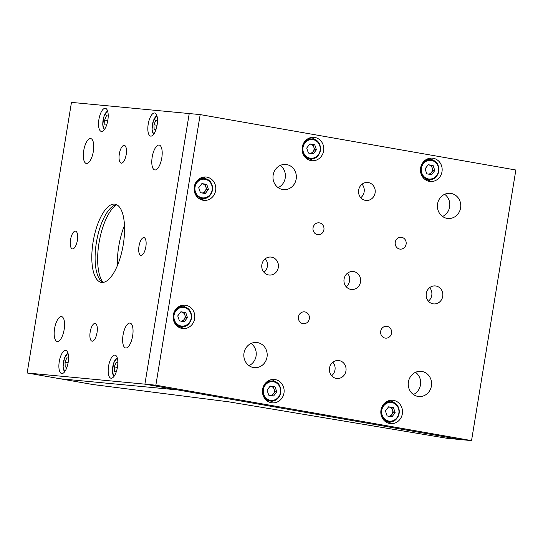 <?xml version="1.0" encoding="UTF-8"?>
<svg xmlns="http://www.w3.org/2000/svg" width="543" height="543" viewBox="0 0 543 543"><rect width="100%" height="100%" fill="white"/><g stroke="black" fill="none" stroke-linecap="round" stroke-linejoin="round"><path stroke-width="0.81" d="M286.711 164.583A12.632 11.681 95.4 0 0 285.862 164.468A12.632 11.681 95.4 0 0 273.095 175.477A12.632 11.681 95.4 0 0 282.625 189.507A12.632 11.681 95.4 0 0 283.473 189.616A12.632 11.681 95.4 0 0 296.24 178.606A12.632 11.681 95.4 0 0 286.711 164.583M257.558 342.606A12.632 11.681 95.4 0 0 256.71 342.49A12.632 11.681 95.4 0 0 243.936 353.507A12.632 11.681 95.4 0 0 253.472 367.53A12.632 11.681 95.4 0 0 254.321 367.645A12.632 11.681 95.4 0 0 267.088 356.629A12.632 11.681 95.4 0 0 257.558 342.606M421.972 371.473A12.632 11.681 95.4 0 0 421.124 371.358A12.632 11.681 95.4 0 0 408.35 382.374A12.632 11.681 95.4 0 0 417.886 396.397A12.632 11.681 95.4 0 0 418.734 396.512A12.632 11.681 95.4 0 0 431.502 385.496A12.632 11.681 95.4 0 0 421.972 371.473M451.124 193.444A12.632 11.681 95.4 0 0 450.276 193.328A12.632 11.681 95.4 0 0 437.509 204.344A12.632 11.681 95.4 0 0 447.038 218.367A12.632 11.681 95.4 0 0 447.887 218.483A12.632 11.681 95.4 0 0 460.654 207.467A12.632 11.681 95.4 0 0 451.124 193.444M353.758 271.588A9.021 8.342 95.4 0 0 353.147 271.507A9.021 8.342 95.4 0 0 344.031 279.373A9.021 8.342 95.4 0 0 350.839 289.392A9.021 8.342 95.4 0 0 351.443 289.473A9.021 8.342 95.4 0 0 360.566 281.607A9.021 8.342 95.4 0 0 353.758 271.588M368.33 182.57A9.021 8.342 95.4 0 0 367.726 182.489A9.021 8.342 95.4 0 0 358.604 190.355A9.021 8.342 95.4 0 0 365.419 200.374A9.021 8.342 95.4 0 0 366.023 200.455A9.021 8.342 95.4 0 0 375.145 192.589A9.021 8.342 95.4 0 0 368.33 182.57M435.961 286.018A9.021 8.342 95.4 0 0 435.357 285.937A9.021 8.342 95.4 0 0 426.235 293.804A9.021 8.342 95.4 0 0 433.049 303.822A9.021 8.342 95.4 0 0 433.653 303.904A9.021 8.342 95.4 0 0 442.776 296.037A9.021 8.342 95.4 0 0 435.961 286.018M339.178 360.6A9.021 8.342 95.4 0 0 338.574 360.518A9.021 8.342 95.4 0 0 329.452 368.385A9.021 8.342 95.4 0 0 336.266 378.403A9.021 8.342 95.4 0 0 336.87 378.485A9.021 8.342 95.4 0 0 345.993 370.618A9.021 8.342 95.4 0 0 339.178 360.6M271.548 257.151A9.021 8.342 95.4 0 0 270.943 257.07A9.021 8.342 95.4 0 0 261.821 264.936A9.021 8.342 95.4 0 0 268.636 274.955A9.021 8.342 95.4 0 0 269.24 275.036A9.021 8.342 95.4 0 0 278.362 267.17A9.021 8.342 95.4 0 0 271.548 257.151M401.65 237.325A5.953 5.505 95.4 0 0 401.25 237.271A5.953 5.505 95.4 0 0 395.229 242.463A5.953 5.505 95.4 0 0 399.729 249.074A5.953 5.505 95.4 0 0 400.13 249.128A5.953 5.505 95.4 0 0 406.144 243.936A5.953 5.505 95.4 0 0 401.65 237.325M319.447 222.888A5.953 5.505 95.4 0 0 319.046 222.834A5.953 5.505 95.4 0 0 313.026 228.026A5.953 5.505 95.4 0 0 317.519 234.637A5.953 5.505 95.4 0 0 317.92 234.691A5.953 5.505 95.4 0 0 323.94 229.499A5.953 5.505 95.4 0 0 319.447 222.888M304.867 311.906A5.953 5.505 95.4 0 0 304.467 311.852A5.953 5.505 95.4 0 0 298.446 317.044A5.953 5.505 95.4 0 0 302.946 323.655A5.953 5.505 95.4 0 0 303.347 323.709A5.953 5.505 95.4 0 0 309.361 318.517A5.953 5.505 95.4 0 0 304.867 311.906M387.078 326.336A5.953 5.505 95.4 0 0 386.677 326.282A5.953 5.505 95.4 0 0 380.657 331.474A5.953 5.505 95.4 0 0 385.15 338.085A5.953 5.505 95.4 0 0 385.55 338.14A5.953 5.505 95.4 0 0 391.571 332.947A5.953 5.505 95.4 0 0 387.078 326.336M206.849 177.12A11.729 10.846 95.4 0 0 206.062 177.011A11.729 10.846 95.4 0 0 194.204 187.24A11.729 10.846 95.4 0 0 203.062 200.258A11.729 10.846 95.4 0 0 203.849 200.367A11.729 10.846 95.4 0 0 215.707 190.138A11.729 10.846 95.4 0 0 206.849 177.12M433.205 158.251A11.729 10.846 95.4 0 0 432.418 158.142A11.729 10.846 95.4 0 0 420.56 168.371A11.729 10.846 95.4 0 0 429.418 181.389A11.729 10.846 95.4 0 0 430.205 181.498A11.729 10.846 95.4 0 0 442.063 171.269A11.729 10.846 95.4 0 0 433.205 158.251M314.831 137.467A11.729 10.846 95.4 0 0 314.037 137.359A11.729 10.846 95.4 0 0 302.186 147.587A11.729 10.846 95.4 0 0 311.037 160.613A11.729 10.846 95.4 0 0 311.825 160.714A11.729 10.846 95.4 0 0 323.682 150.486A11.729 10.846 95.4 0 0 314.831 137.467M275.179 379.584A11.729 10.846 95.4 0 0 274.391 379.476A11.729 10.846 95.4 0 0 262.534 389.704A11.729 10.846 95.4 0 0 271.391 402.73A11.729 10.846 95.4 0 0 272.179 402.831A11.729 10.846 95.4 0 0 284.037 392.609A11.729 10.846 95.4 0 0 275.179 379.584M393.56 400.367A11.729 10.846 95.4 0 0 392.772 400.259A11.729 10.846 95.4 0 0 380.915 410.488A11.729 10.846 95.4 0 0 389.765 423.513A11.729 10.846 95.4 0 0 390.553 423.615A11.729 10.846 95.4 0 0 402.411 413.386A11.729 10.846 95.4 0 0 393.56 400.367M185.862 305.295A11.729 10.846 95.4 0 0 185.075 305.193A11.729 10.846 95.4 0 0 173.217 315.415A11.729 10.846 95.4 0 0 182.068 328.44A11.729 10.846 95.4 0 0 182.855 328.549A11.729 10.846 95.4 0 0 194.713 318.32A11.729 10.846 95.4 0 0 185.862 305.295M471.534 440.611L515.85 170.013L200.177 114.593L189.222 113.555L144.906 384.152L460.586 439.572L177.792 389.928L60.035 378.763L177.792 389.928L144.906 384.152L189.222 113.555L71.466 102.389L27.15 372.987L155.861 385.191L471.534 440.611L446.889 438.276L228.983 401.861L92.914 384.532L27.15 372.987M200.177 114.593L155.861 385.191M278.138 187.613A12.632 11.681 95.4 0 0 285.34 177.106A12.632 11.681 95.4 0 0 280.242 165.432M248.986 365.643A12.632 11.681 95.4 0 0 256.187 355.136A12.632 11.681 95.4 0 0 251.09 343.454M413.399 394.51A12.632 11.681 95.4 0 0 420.601 383.996A12.632 11.681 95.4 0 0 415.504 372.322M442.552 216.481A12.632 11.681 95.4 0 0 449.753 205.967A12.632 11.681 95.4 0 0 444.656 194.292M346.183 286.724A9.021 8.342 95.4 0 0 347.459 273.217M360.756 197.706A9.021 8.342 95.4 0 0 362.038 184.199M428.386 301.155A9.021 8.342 95.4 0 0 429.669 287.647M331.603 375.736A9.021 8.342 95.4 0 0 332.886 362.229M263.973 272.287A9.021 8.342 95.4 0 0 265.255 258.787M395.189 242.918A5.953 5.505 95.4 0 0 395.236 242.443M312.985 228.481A5.953 5.505 95.4 0 0 313.026 228.006M298.406 317.499A5.953 5.505 95.4 0 0 298.453 317.024M380.616 331.929A5.953 5.505 95.4 0 0 380.657 331.454M180.154 327.904A11.729 10.846 95.4 0 0 183.772 326.506M185.584 307.365A11.729 10.846 95.4 0 0 182.299 305.315M387.851 422.977A11.729 10.846 95.4 0 0 391.462 421.578M393.281 402.438A11.729 10.846 95.4 0 0 389.996 400.381M269.477 402.193A11.729 10.846 95.4 0 0 273.088 400.795M274.901 381.654A11.729 10.846 95.4 0 0 271.615 379.598M309.123 160.076A11.729 10.846 95.4 0 0 312.734 158.678M314.553 139.537A11.729 10.846 95.4 0 0 311.268 137.481M427.504 180.86A11.729 10.846 95.4 0 0 431.115 179.455M432.927 160.314A11.729 10.846 95.4 0 0 429.642 158.264M201.148 199.722A11.729 10.846 95.4 0 0 204.759 198.324M206.571 179.183A11.729 10.846 95.4 0 0 203.286 177.133M159.038 145.042A12.632 4.799 -80 0 0 152.23 156.859A12.632 4.799 -80 0 0 154.809 169.945A12.632 4.799 -80 0 0 154.952 169.966A12.632 4.799 -80 0 0 161.753 158.142A12.632 4.799 -80 0 0 159.18 145.062A12.632 4.799 -80 0 0 159.038 145.042M129.879 323.071A12.632 4.799 -80 0 0 123.078 334.888A12.632 4.799 -80 0 0 125.657 347.975A12.632 4.799 -80 0 0 125.8 347.995A12.632 4.799 -80 0 0 132.601 336.171A12.632 4.799 -80 0 0 130.028 323.085A12.632 4.799 -80 0 0 129.879 323.071M90.572 138.553A12.632 4.799 -80 0 0 83.771 150.37A12.632 4.799 -80 0 0 86.344 163.457A12.632 4.799 -80 0 0 86.486 163.477A12.632 4.799 -80 0 0 93.294 151.653A12.632 4.799 -80 0 0 90.715 138.567A12.632 4.799 -80 0 0 90.572 138.553M61.42 316.576A12.632 4.799 -80 0 0 54.619 328.4A12.632 4.799 -80 0 0 57.191 341.479A12.632 4.799 -80 0 0 57.334 341.499A12.632 4.799 -80 0 0 64.135 329.682A12.632 4.799 -80 0 0 61.563 316.596A12.632 4.799 -80 0 0 61.42 316.576M143.875 237.617A9.021 3.428 -80 0 0 139.015 246.06A9.021 3.428 -80 0 0 140.861 255.407A9.021 3.428 -80 0 0 140.963 255.42A9.021 3.428 -80 0 0 145.816 246.977A9.021 3.428 -80 0 0 143.976 237.63A9.021 3.428 -80 0 0 143.875 237.617M75.409 231.121A9.021 3.428 -80 0 0 70.556 239.565A9.021 3.428 -80 0 0 72.395 248.911A9.021 3.428 -80 0 0 72.497 248.925A9.021 3.428 -80 0 0 77.357 240.481A9.021 3.428 -80 0 0 75.511 231.135A9.021 3.428 -80 0 0 75.409 231.121M124.218 145.354A9.021 3.428 -80 0 0 119.358 153.798A9.021 3.428 -80 0 0 121.204 163.144A9.021 3.428 -80 0 0 121.306 163.158A9.021 3.428 -80 0 0 126.166 154.714A9.021 3.428 -80 0 0 124.32 145.368A9.021 3.428 -80 0 0 124.218 145.354M95.066 323.384A9.021 3.428 -80 0 0 90.206 331.827A9.021 3.428 -80 0 0 92.052 341.174A9.021 3.428 -80 0 0 92.154 341.187A9.021 3.428 -80 0 0 97.007 332.744A9.021 3.428 -80 0 0 95.168 323.397A9.021 3.428 -80 0 0 95.066 323.384M154.551 112.978A11.729 4.459 -80 0 0 148.239 123.953A11.729 4.459 -80 0 0 150.628 136.103A11.729 4.459 -80 0 0 150.764 136.123A11.729 4.459 -80 0 0 157.076 125.148A11.729 4.459 -80 0 0 154.687 112.998A11.729 4.459 -80 0 0 154.551 112.978M105.261 108.301A11.729 4.459 -80 0 0 98.941 119.277A11.729 4.459 -80 0 0 101.337 131.426A11.729 4.459 -80 0 0 101.466 131.447A11.729 4.459 -80 0 0 107.785 120.471A11.729 4.459 -80 0 0 105.39 108.322A11.729 4.459 -80 0 0 105.261 108.301M114.906 355.095A11.729 4.459 -80 0 0 108.586 366.07A11.729 4.459 -80 0 0 110.982 378.22A11.729 4.459 -80 0 0 111.111 378.24A11.729 4.459 -80 0 0 117.431 367.265A11.729 4.459 -80 0 0 115.035 355.115A11.729 4.459 -80 0 0 114.906 355.095M65.608 350.418A11.729 4.459 -80 0 0 59.296 361.394A11.729 4.459 -80 0 0 61.685 373.55A11.729 4.459 -80 0 0 61.821 373.564A11.729 4.459 -80 0 0 68.133 362.588A11.729 4.459 -80 0 0 65.744 350.439A11.729 4.459 -80 0 0 65.608 350.418M116.65 204.697A39.7 15.089 -80 0 0 96.613 241.241A39.7 15.089 -80 0 0 103.007 282.428M114.6 204.107A39.7 15.089 -80 0 0 93.22 241.255A39.7 15.089 -80 0 0 101.324 282.374A39.7 15.089 -80 0 0 101.772 282.435A39.7 15.089 -80 0 0 123.152 245.287A39.7 15.089 -80 0 0 115.048 204.168A39.7 15.089 -80 0 0 114.6 204.107M117.431 265.547A41.506 15.774 100 0 1 118.747 246.4A41.506 15.774 100 0 1 124.469 225.474M103.095 282.414A41.506 15.774 100 0 1 99.016 242.931A41.506 15.774 100 0 1 116.731 204.731M395.155 412.66L393.471 407.678L388.612 406.822L385.435 410.956L387.118 415.938L391.978 416.793L395.155 412.66L393.376 412.49L391.693 407.508L389.256 407.08A4.622 4.269 95.4 0 0 388.455 407.026M384.967 421.266A9.923 9.177 95.4 0 0 385.252 421.3L389.155 421.667A9.923 9.177 -84.6 0 1 388.483 421.578A9.923 9.177 -84.6 0 1 380.996 410.562A9.923 9.177 -84.6 0 1 391.028 401.908A9.923 9.177 -84.6 0 1 391.693 401.996A9.923 9.177 -84.6 0 1 399.186 413.019A9.923 9.177 -84.6 0 1 389.155 421.667C400.49 423.404 403.089 403.334 391.7 401.996L387.125 401.535A9.923 9.177 95.4 0 0 386.84 401.515M393.376 412.49L390.295 416.495M388.822 416.237A4.622 4.269 95.4 0 0 391.788 414.56A4.622 4.269 95.4 0 0 392.535 409.999A4.622 4.269 95.4 0 0 389.256 407.08L388.51 406.951M391.693 407.508L393.471 407.678M276.774 391.876L275.091 386.894L270.231 386.039L267.054 390.173L268.737 395.155L273.597 396.01L276.774 391.876L274.996 391.713L273.312 386.725L270.882 386.297A4.622 4.269 95.4 0 0 270.075 386.243M266.586 400.483A9.923 9.177 95.4 0 0 266.871 400.517L270.774 400.89A9.923 9.177 -84.6 0 1 270.109 400.795A9.923 9.177 -84.6 0 1 262.615 389.779A9.923 9.177 -84.6 0 1 272.647 381.125A9.923 9.177 -84.6 0 1 273.312 381.213A9.923 9.177 -84.6 0 1 280.806 392.236A9.923 9.177 -84.6 0 1 270.774 400.89C282.109 402.621 284.708 382.55 273.319 381.213L268.744 380.752A9.923 9.177 95.4 0 0 268.459 380.731M274.996 391.713L271.914 395.711M270.448 395.453A4.622 4.269 95.4 0 0 273.407 393.777A4.622 4.269 95.4 0 0 274.154 389.216A4.622 4.269 95.4 0 0 270.882 386.297L270.136 386.168M273.312 386.725L275.091 386.894M187.457 317.594L185.774 312.605L180.914 311.757L177.737 315.883L179.421 320.872L184.281 321.721L187.457 317.594L185.679 317.424L183.996 312.435L181.566 312.015A4.622 4.269 95.4 0 0 180.758 311.954M177.269 326.2A9.923 9.177 95.4 0 0 177.554 326.228L181.457 326.601A9.923 9.177 -84.6 0 1 180.785 326.513A9.923 9.177 -84.6 0 1 173.298 315.49A9.923 9.177 -84.6 0 1 183.33 306.836A9.923 9.177 -84.6 0 1 183.996 306.931A9.923 9.177 -84.6 0 1 191.489 317.954A9.923 9.177 -84.6 0 1 181.457 326.601C192.792 328.339 195.392 308.261 184.002 306.931L179.428 306.469A9.923 9.177 95.4 0 0 179.142 306.442M185.679 317.424L182.597 321.429M181.124 321.171A4.622 4.269 95.4 0 0 184.091 319.488A4.622 4.269 95.4 0 0 184.837 314.933A4.622 4.269 95.4 0 0 181.566 312.015L180.812 311.879M183.996 312.435L185.774 312.605M208.444 189.412L206.761 184.43L201.901 183.575L198.724 187.708L200.408 192.69L205.268 193.546L208.444 189.412L206.666 189.242L204.982 184.26L202.553 183.833A4.622 4.269 95.4 0 0 201.752 183.772M198.256 198.019A9.923 9.177 95.4 0 0 198.541 198.052L202.444 198.419A9.923 9.177 -84.6 0 1 201.779 198.331A9.923 9.177 -84.6 0 1 194.285 187.315A9.923 9.177 -84.6 0 1 204.317 178.661A9.923 9.177 -84.6 0 1 204.982 178.749A9.923 9.177 -84.6 0 1 212.476 189.765A9.923 9.177 -84.6 0 1 202.444 198.419C213.779 200.157 216.386 180.086 204.989 178.749L200.415 178.287A9.923 9.177 95.4 0 0 200.129 178.267M206.666 189.242L203.591 193.247M202.118 192.989A4.622 4.269 95.4 0 0 205.078 191.306A4.622 4.269 95.4 0 0 205.824 186.751A4.622 4.269 95.4 0 0 202.553 183.833L201.806 183.704M204.982 184.26L206.761 184.43M316.426 149.759L314.743 144.777L309.883 143.922L306.707 148.056L308.39 153.038L313.25 153.893L316.426 149.759L314.641 149.59L312.958 144.608L310.528 144.18A4.622 4.269 95.4 0 0 309.727 144.126M306.238 158.366A9.923 9.177 95.4 0 0 306.517 158.4L310.42 158.773A9.923 9.177 -84.6 0 1 309.754 158.678A9.923 9.177 -84.6 0 1 302.261 147.662A9.923 9.177 -84.6 0 1 312.293 139.008A9.923 9.177 -84.6 0 1 312.965 139.096A9.923 9.177 -84.6 0 1 320.451 150.126A9.923 9.177 -84.6 0 1 310.42 158.773C321.761 160.504 324.361 140.433 312.965 139.096L308.39 138.635A9.923 9.177 95.4 0 0 308.112 138.614M314.641 149.59L311.567 153.594M310.094 153.336A4.622 4.269 95.4 0 0 313.053 151.66A4.622 4.269 95.4 0 0 313.8 147.099A4.622 4.269 95.4 0 0 310.528 144.18L309.781 144.051M312.958 144.608L314.743 144.777M434.8 170.543L433.117 165.561L428.257 164.705L425.081 168.839L426.764 173.821L431.624 174.676L434.8 170.543L433.022 170.373L431.339 165.391L428.909 164.963A4.622 4.269 95.4 0 0 428.101 164.909M424.612 179.149A9.923 9.177 95.4 0 0 424.897 179.183L428.8 179.55A9.923 9.177 -84.6 0 1 428.135 179.461A9.923 9.177 -84.6 0 1 420.642 168.445A9.923 9.177 -84.6 0 1 430.674 159.791A9.923 9.177 -84.6 0 1 431.339 159.88A9.923 9.177 -84.6 0 1 438.832 170.896A9.923 9.177 -84.6 0 1 428.8 179.55C440.135 181.287 442.735 161.217 431.346 159.88L426.771 159.418A9.923 9.177 95.4 0 0 426.486 159.398M433.022 170.373L429.941 174.378M428.475 174.12A4.622 4.269 95.4 0 0 431.434 172.443A4.622 4.269 95.4 0 0 432.18 167.882A4.622 4.269 95.4 0 0 428.909 164.963L428.162 164.834M431.339 165.391L433.117 165.561M104.847 124.815L106.604 125.121L104.847 124.815L104.656 120.078L106.462 115.713L108.2 116.046M107.758 120.621L104.656 120.078M155.889 129.818L154.144 129.485L153.954 124.754L155.753 120.39L157.49 120.716M155.895 129.797L154.144 129.485M157.049 125.297L153.954 124.754M66.952 367.258L65.201 366.932L65.011 362.195L66.816 357.837L68.547 358.163M66.959 367.238L65.201 366.932M68.113 362.738L65.011 362.195M114.492 371.609L116.25 371.914L114.492 371.609L114.302 366.871L116.107 362.507L117.845 362.833M117.403 367.414L114.302 366.871M388.774 421.063A9.387 8.674 95.4 0 0 398.84 413.311A9.387 8.674 95.4 0 0 391.808 402.553A9.387 8.674 95.4 0 0 381.743 410.304A9.387 8.674 95.4 0 0 388.774 421.063M270.4 400.286A9.387 8.674 95.4 0 0 280.466 392.528A9.387 8.674 95.4 0 0 273.434 381.77A9.387 8.674 95.4 0 0 263.369 389.528A9.387 8.674 95.4 0 0 270.4 400.286M181.084 325.997A9.387 8.674 95.4 0 0 191.143 318.239A9.387 8.674 95.4 0 0 184.111 307.481A9.387 8.674 95.4 0 0 174.045 315.239A9.387 8.674 95.4 0 0 181.084 325.997M202.071 197.815A9.387 8.674 95.4 0 0 212.137 190.057A9.387 8.674 95.4 0 0 205.105 179.299A9.387 8.674 95.4 0 0 195.039 187.057A9.387 8.674 95.4 0 0 202.071 197.815M310.046 158.162A9.387 8.674 95.4 0 0 320.112 150.411A9.387 8.674 95.4 0 0 313.08 139.653A9.387 8.674 95.4 0 0 303.014 147.404A9.387 8.674 95.4 0 0 310.046 158.162M428.427 178.946A9.387 8.674 95.4 0 0 438.493 171.194A9.387 8.674 95.4 0 0 431.461 160.436A9.387 8.674 95.4 0 0 421.395 168.187A9.387 8.674 95.4 0 0 428.427 178.946M107.663 111.24A9.387 3.563 -80 0 0 102.797 124.503A9.387 3.563 -80 0 0 104.46 129.465M156.954 115.91A9.387 3.563 -80 0 0 152.088 129.173A9.387 3.563 -80 0 0 153.757 134.135M68.011 353.357A9.387 3.563 -80 0 0 63.151 366.62A9.387 3.563 -80 0 0 64.814 371.582M117.308 358.027A9.387 3.563 -80 0 0 112.442 371.29A9.387 3.563 -80 0 0 114.111 376.251M104.29 129.696L102.749 124.612L104.073 116.066L107.575 110.962M153.581 134.365L152.04 129.282L153.37 120.736L156.873 115.632M64.637 371.812L63.097 366.729L64.427 358.183L67.929 353.079M113.935 376.482L112.394 371.398L113.718 362.853L117.227 357.749"/></g></svg>
